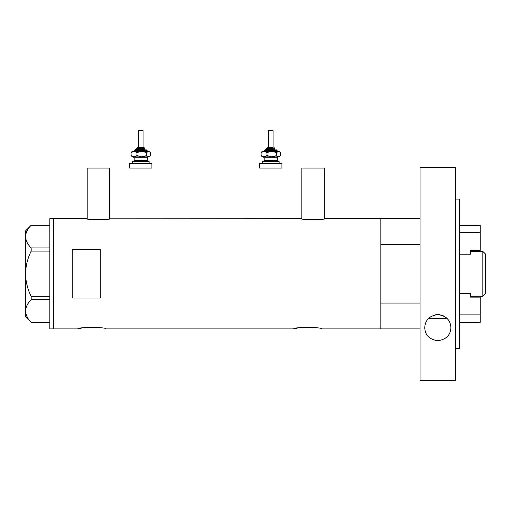 <?xml version="1.0" encoding="UTF-8"?>
<svg xmlns="http://www.w3.org/2000/svg" width="511" height="511" viewBox="0 0 511 511"><rect width="100%" height="100%" fill="white"/><g stroke="black" fill="none" stroke-linecap="round" stroke-linejoin="round"><path stroke-width="0.77" d="M110.076 218.702C110.798 220.056 86.001 220.056 86.729 218.702L87.196 218.797L87.196 168.081L109.609 168.081L109.609 218.797L301.362 218.702C300.634 220.056 325.43 220.056 324.709 218.702L324.242 218.797L324.242 168.081L301.829 168.081L301.829 218.797L301.362 218.702M420.068 328.912L321.63 328.912C322.498 326.951 292.739 326.951 293.608 328.912L105.873 328.912C106.748 326.951 76.982 326.951 77.851 328.912L81.977 328.011M82.974 327.838L84.034 327.672M293.608 328.912L297.734 328.011M298.724 327.838L299.785 327.672M100.271 249.592L72.249 249.592L72.249 298.015L100.271 298.015L100.271 249.592M420.068 303.061L380.842 303.061L380.842 328.912L380.842 218.702L324.709 218.702M86.729 218.702L53.572 218.702L53.572 328.912L53.572 218.702L49.835 218.702L49.835 328.912L77.851 328.912M49.835 251.093L31.184 251.093L31.184 247.956C27.639 244.399 25.761 240.617 25.55 236.599C25.735 232.639 27.613 228.851 31.184 225.242L49.835 225.242M31.184 247.956L49.835 247.956M49.835 322.371L31.184 322.371C27.639 318.819 25.761 315.031 25.55 311.014C25.735 307.054 27.613 303.266 31.184 299.657L31.184 296.521C27.62 289.328 25.742 281.753 25.55 273.807C25.748 265.829 27.626 258.259 31.184 251.093M49.835 299.657L31.184 299.657M31.184 296.521L49.835 296.521M31.152 322.371L25.55 316.769L25.55 230.844L31.152 225.242M447.291 318.64L428.339 318.64M420.068 218.702L380.842 218.702L380.842 244.552L420.068 244.552M482.838 251.393L485.45 254.005L485.45 293.608L482.838 296.22L482.838 251.393L470.503 251.393M480.219 232.729L459.67 232.729L459.67 225.262L480.219 225.262L480.219 250.479L470.503 250.479L470.503 254.216L459.3 254.216M459.67 293.397L459.67 314.878L480.219 314.878L480.219 297.134L470.503 297.134L470.503 293.397L459.3 293.397M482.838 296.22L470.503 296.22M480.219 314.878L480.219 322.352L459.67 322.352L459.67 314.878M459.67 232.729L459.67 254.216M444.87 316.641L442.999 315.645M441.817 315.204L439.211 314.648M437.799 314.572L435.033 314.872M432.217 315.83L430.843 316.59M424.743 327.653C425.126 320.135 429.47 315.779 437.774 314.572C446.116 315.728 450.485 320.084 450.894 327.653C450.6 335.12 446.256 339.483 437.85 340.728C429.419 339.521 425.043 335.165 424.743 327.653M455.563 199.086L459.3 199.086L459.3 348.528L455.563 348.528M455.563 380.28L420.068 380.28L420.068 167.333L455.563 167.333L455.563 380.28M137.689 147.532L143.981 147.532L137.689 147.532M144.913 149.397L144.913 148.465L136.507 148.465L136.507 149.397L135.575 149.397L144.594 149.397M138.379 147.532L138.379 130.72L143.048 130.72L143.048 147.532M132.304 163.405L132.304 161.54L149.116 161.54L149.116 163.405M129.507 163.405L151.92 163.405L151.92 168.081L129.507 168.081L129.507 163.405M147.181 151.269L141.809 151.269L148.477 151.269L149.812 151.959L150.336 152.565L150.336 155.568L149.812 156.174L148.477 156.871L141.809 156.871L147.615 156.871M132.304 156.871L141.809 156.871L136.993 155.568L134.042 156.871L131.091 155.568L132.304 156.871M134.24 151.269L131.091 152.565L132.304 151.269L141.809 151.269L146.619 152.565L146.619 155.568L148.477 156.871L149.812 156.174M146.619 155.568L141.809 156.871M146.619 152.565L148.477 151.269L149.812 151.959M134.042 151.269L136.993 152.565L141.809 151.269M131.091 152.565L131.091 155.568M136.993 152.565L136.993 155.568M273.059 147.532L273.059 130.72L268.39 130.72L268.39 147.532L267.457 147.532L272.88 147.532M274.924 149.397L274.924 148.465L266.518 148.465L266.518 149.397L265.586 149.397L274.605 149.397M262.315 163.405L262.315 161.54L279.127 161.54L279.127 163.405M259.518 163.405L281.931 163.405L281.931 168.081L259.518 168.081L259.518 163.405M277.192 151.269L271.82 151.269L278.489 151.269L279.824 151.959L280.347 152.565L280.347 155.568L279.824 156.174L278.489 156.871L271.82 156.871L277.626 156.871M262.315 156.871L271.82 156.871L267.004 155.568L264.053 156.871L261.102 155.568L262.315 156.871M271.82 151.269L267.004 152.565L264.053 151.269L261.102 152.565L262.315 151.269L271.82 151.269L276.63 152.565L276.63 155.568L278.489 156.871L279.824 156.174M276.63 155.568L271.82 156.871M276.63 152.565L278.489 151.269L279.824 151.959M261.102 152.565L261.102 155.568M267.004 152.565L267.004 155.568M147.717 151.269L146.785 150.33L134.642 150.33L135.575 149.397M148.184 156.871L147.251 157.803L134.176 157.803L134.176 160.607L147.251 160.607L148.184 161.54M277.728 151.269L276.796 150.33L264.653 150.33L265.586 149.397M278.195 156.871L277.262 157.803L264.187 157.803L264.187 160.607L277.262 160.607L278.195 161.54M136.507 148.465L137.44 147.532M147.251 157.803L147.251 160.607M134.176 157.803L133.237 156.871M134.176 160.607L133.237 161.54M146.785 150.33L145.846 149.397M134.642 150.33L133.71 151.269M144.913 148.465L143.981 147.532M266.518 148.465L267.457 147.532M277.262 157.803L277.262 160.607M264.187 157.803L263.254 156.871M264.187 160.607L263.254 161.54M276.796 150.33L275.863 149.397M264.653 150.33L263.721 151.269M274.924 148.465L273.992 147.532"/></g></svg>
